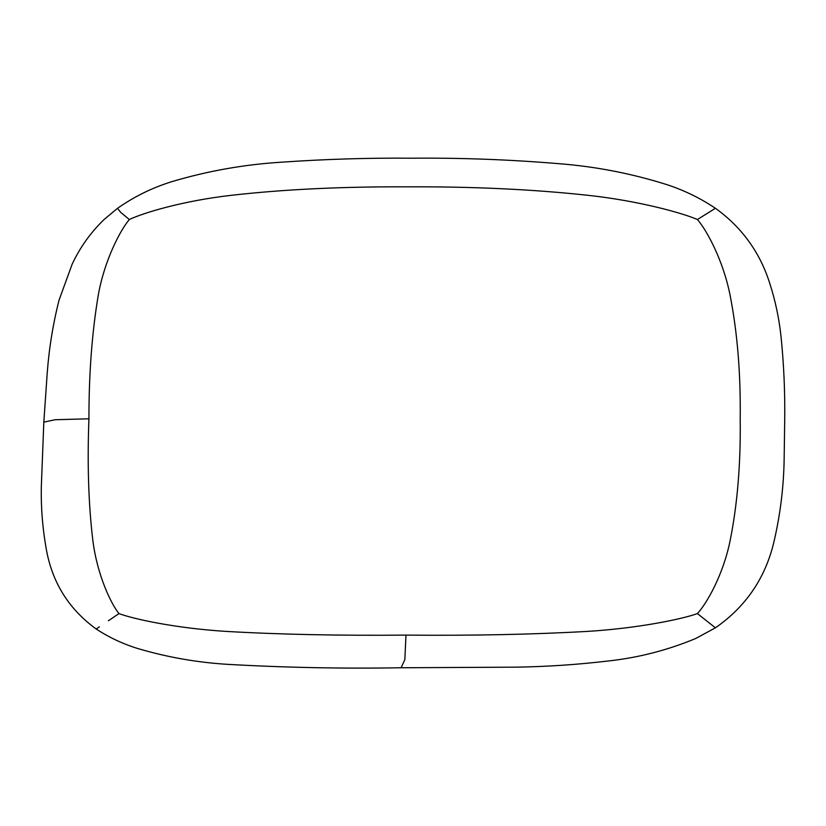 <?xml version="1.0" encoding="UTF-8"?>
<svg xmlns="http://www.w3.org/2000/svg" width="826" height="826" viewBox="0 0 826 826"><rect width="100%" height="100%" fill="white"/><g stroke="black" fill="none" stroke-linecap="round" stroke-linejoin="round"><path stroke-width="1.24" d="M118.975 613.584C133.306 618.984 175.783 628.307 226.479 631.425C280.076 634.492 339.909 635.721 405.979 635.111C472.08 635.721 532.419 634.492 586.987 631.425C638.581 628.297 682.524 618.994 697.402 613.584C706.478 603.889 723.153 575.113 730.112 540.72C737.412 504.376 740.777 463.737 740.199 418.792C740.777 373.837 737.412 332.682 730.112 295.357C723.153 260.056 706.478 229.793 697.402 219.53C682.524 213.015 638.581 200.728 587.193 195.225C532.811 189.35 472.978 186.552 407.714 186.831C342.511 186.552 283.958 189.35 232.054 195.225C182.99 200.728 142.805 213.025 129.341 219.53C120.503 229.793 104.468 260.056 98.232 295.357C91.996 332.682 88.898 373.837 88.94 418.792C87.205 463.737 88.516 504.376 92.873 540.72C97.261 575.113 111.004 603.878 118.975 613.584L108.392 620.76M99.316 626.903L96.198 629.02C109.259 637.548 123.25 644.084 138.159 648.647C167.089 657.176 196.65 662.39 226.83 664.3C284.877 667.615 342.966 668.761 401.106 667.759L404.843 659.644L405.979 635.111M401.106 667.759L515.641 667.16C546.213 666.706 576.682 664.693 607.048 661.12C637.744 657.878 667.294 650.341 695.698 638.498L715.409 627.822C746.59 606.16 766.28 576.682 774.499 539.419C780.518 512.905 783.74 485.998 784.153 458.688L784.7 420.568C785.103 392.309 783.864 364.163 780.983 336.099C779.011 317.855 775.191 300.014 769.522 282.606C759.631 251.889 741.593 227.119 715.43 208.276C700.407 198.219 684.3 190.362 667.098 184.704C631.694 173.522 595.453 166.491 558.366 163.641C509.859 159.604 461.249 157.787 412.535 158.2C368.954 157.818 325.454 159.139 282.027 162.154C244.465 164.436 207.729 170.941 171.839 181.658C152.314 187.709 134.194 196.598 117.478 208.348L104.293 219.334C90.808 232.271 80.101 247.222 72.161 264.175L59.049 300.137C53.009 324.04 49.075 348.293 47.227 372.908L43.819 422.148L55.053 419.732L88.94 418.792M715.409 627.822L697.402 613.584M117.478 208.348L120.813 212.478L129.341 219.53M715.43 208.276L697.402 219.53M43.819 422.148L41.3 487.288C40.949 507.598 42.529 527.742 46.039 547.71C51.718 581.741 68.434 608.845 96.198 629.02"/></g></svg>

